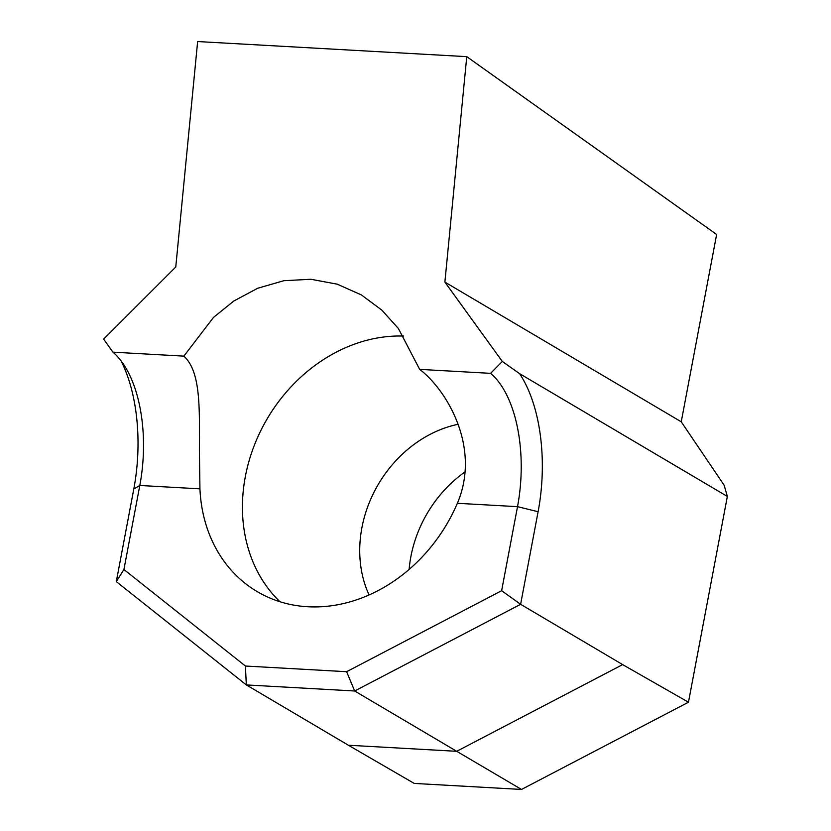 <?xml version="1.0" encoding="UTF-8"?>
<svg xmlns="http://www.w3.org/2000/svg" width="831" height="831" viewBox="0 0 831 831"><rect width="100%" height="100%" fill="white"/><g stroke="black" fill="none" stroke-linecap="round" stroke-linejoin="round"><path stroke-width="1.25" d="M409.122 569.453A115.654 96.666 120.6 0 1 410.867 556.656A115.654 96.666 120.6 0 1 465.059 471.873M280.005 601.758A154.213 128.888 120.6 0 1 245.332 476.61A154.213 128.888 120.6 0 1 403.627 336.067M112.912 352.157L183.859 356.135C200.822 371.561 199.544 407.844 199.378 449.446L199.939 488.846A154.213 128.888 -59.4 0 0 257.226 591.63A154.213 128.888 -59.4 0 0 457.372 503.285C462.649 490.882 465.308 477.908 465.37 464.373C465.589 422.823 440.347 384.982 419.665 369.369L490.612 373.348L502.298 361.443L444.886 282.093L466.762 56.653L197.643 41.55L175.767 267L103.646 339.079L112.912 352.157A110.762 55.812 -86.8 0 1 124.993 366.533A110.762 55.812 -86.8 0 1 139.805 485.47L123.923 569.515L245.405 666.026L346.61 671.708L501.633 590.706L517.516 506.661A110.762 55.812 93.2 0 0 490.612 373.348M521.515 789.45L456.707 751.307L348.376 745.23L414.222 783.425L521.515 789.45L688.463 702.216L622.648 664.613L520.611 604.303L354.671 690.997L246.34 684.921L116.298 581.617L133.791 489.033A126.177 63.582 93.2 0 0 120.931 360.633M622.648 664.613L456.707 751.307L354.671 690.997L346.61 671.708M348.376 745.23L246.34 684.921L245.405 666.026M688.463 702.216L727.354 496.439L519.562 373.638A126.177 63.582 -86.8 0 1 538.104 511.719L520.611 604.303L501.633 590.706M727.354 496.439L724.133 485.211L681.243 421.795L716.634 234.477L466.762 56.653M681.243 421.795L444.886 282.093M502.298 361.443L519.562 373.638M183.859 356.135L213.474 317.442L233.916 300.947L257.683 288.253L283.807 280.712L310.877 279.268L337.282 284.192L361.443 294.963L381.865 310.15L398.392 328.525L419.665 369.369M123.923 569.515L116.298 581.617M369.078 594.965A115.654 96.666 120.6 0 1 361.901 527.716A115.654 96.666 120.6 0 1 458.058 424.298M538.104 511.719L517.516 506.661L457.372 503.285M199.939 488.846L139.805 485.47L133.791 489.033"/></g></svg>
